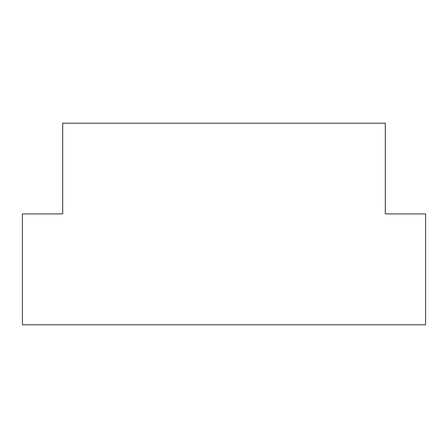 <?xml version="1.0" encoding="UTF-8"?>
<svg xmlns="http://www.w3.org/2000/svg" width="448" height="448" viewBox="0 0 448 448"><rect width="100%" height="100%" fill="white"/><g stroke="black" fill="none" stroke-linecap="round" stroke-linejoin="round"><path stroke-width="0.67" d="M425.6 213.92L385.28 213.92L385.28 123.2L62.72 123.2L62.72 213.92L22.4 213.92L22.4 324.8L425.6 324.8L425.6 213.92"/></g></svg>
